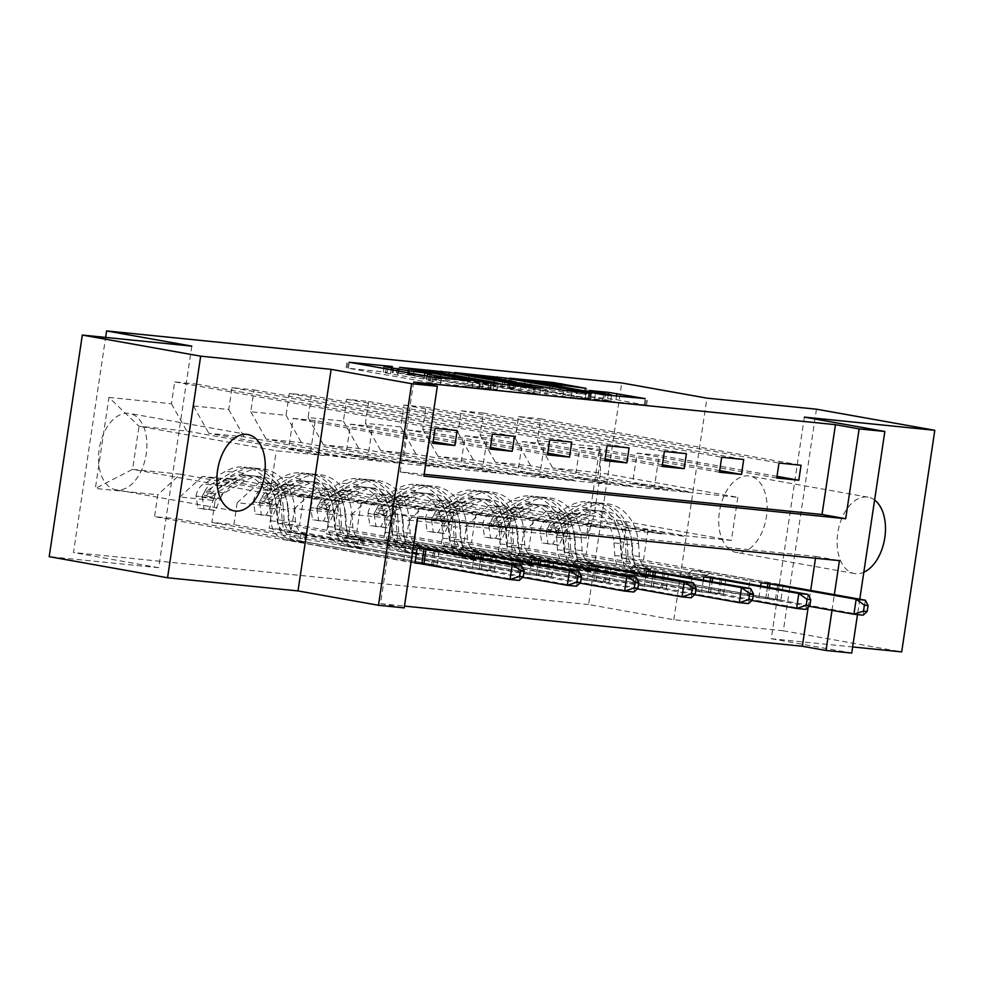 <?xml version="1.0" encoding="UTF-8"?>
<svg xmlns="http://www.w3.org/2000/svg" width="984" height="984" viewBox="0 0 984 984"><rect width="100%" height="100%" fill="white"/><g stroke="black" fill="none" stroke-linecap="round" stroke-linejoin="round"><path stroke-width="0.74" stroke-dasharray="4.92 3.69" d="M467.154 386.577A19.028 0.701 8.5 0 1 440.746 382.764L433.772 381.521A19.028 0.701 8.5 0 1 426.49 379.873A19.028 0.701 8.5 0 1 430.438 380.033L423.932 378.865A19.028 0.701 8.5 0 1 397.524 375.052L390.55 373.809A19.028 0.701 8.5 0 1 383.268 372.161A19.028 0.701 8.5 0 1 387.229 372.321L348.397 368.262L440.303 384.363L479.491 388.274L467.154 386.577L467.978 381.079M737.201 552.565A38.782 23.591 -79.9 0 1 736.118 552.418A38.782 23.591 -79.9 0 1 719.55 510.979A38.782 23.591 -79.9 0 1 748.652 475.912A38.782 23.591 -79.9 0 1 749.734 476.059A38.782 23.591 -79.9 0 1 766.302 517.498A38.782 23.591 -79.9 0 1 737.201 552.565M874.604 500.057A38.782 23.591 100.1 0 0 868.097 497.166A38.782 23.591 100.1 0 0 867.015 497.018A38.782 23.591 100.1 0 0 837.913 532.086A38.782 23.591 100.1 0 0 854.481 573.524A38.782 23.591 100.1 0 0 855.563 573.672A38.782 23.591 100.1 0 0 863.817 572.233M116.985 489.946A38.782 23.591 -79.9 0 1 115.903 489.786A38.782 23.591 -79.9 0 1 99.335 448.36A38.782 23.591 -79.9 0 1 128.437 413.28A38.782 23.591 -79.9 0 1 129.519 413.44A38.782 23.591 -79.9 0 1 146.087 454.866A38.782 23.591 -79.9 0 1 116.985 489.946M816.437 409.196L783.326 630.781L901.688 651.888M783.326 630.781L673.831 619.723L588.604 604.533L621.728 382.948M588.604 604.533L73.468 552.516L105.62 337.426M783.067 585.529L780.902 600.019L758.861 597.792L498.457 551.36L501.729 529.49L466.453 525.936L463.193 547.793L441.139 545.567L444.411 523.709L409.135 520.142L405.875 542L383.822 539.786L387.093 517.916L351.817 514.361L348.557 536.218L326.503 533.992L329.775 512.135L294.499 508.568L291.227 530.425L269.185 528.199L272.457 506.342L237.181 502.787L233.909 524.644L211.868 522.418L215.139 500.561L179.863 496.994L176.591 518.851L154.549 516.625L157.821 494.767L95.35 488.458L108.953 397.425L139.015 426.244L186.775 431.066L324.08 455.555L276.32 450.733L139.015 426.244L132.569 469.368L95.35 488.458M498.457 551.36L520.511 553.586L523.771 531.717L586.243 538.027L599.846 446.994L537.375 440.697L540.647 418.827L801.038 465.26M108.953 397.425L171.425 403.735L174.685 381.878L196.738 384.104L193.467 405.962L228.743 409.529L232.003 387.671L254.056 389.898L250.785 411.755L286.061 415.309L289.321 393.452L311.375 395.679L308.103 417.536L343.379 421.103L346.639 399.246L368.692 401.472L365.421 423.329L400.697 426.884L403.969 405.027L426.011 407.253L422.739 429.11L458.015 432.677L461.287 410.82L483.328 413.046L480.057 434.903L515.333 438.47L518.605 416.601L540.647 418.827M413.649 382.075L400.23 471.902L424.166 474.325M815.502 558.223L815.761 556.415L393.957 513.832L380.537 603.659L404.473 606.082M808.171 607.226L810.681 590.449M420.894 563.66L436.994 565.283L439.159 550.806M474.03 557.018L472.271 568.85L494.312 571.077L496.477 556.587M531.348 562.811L529.589 574.631L551.63 576.858L553.795 562.381M588.666 568.592L586.907 580.425L608.948 582.651L611.113 568.162M645.996 574.385L644.225 586.218L666.266 588.444L668.431 573.955M703.314 580.166L701.543 591.999L723.584 594.225L725.749 579.736M758.861 597.792L760.632 585.96M626.279 529.835L488.974 505.358L524.251 508.912L661.543 533.402L626.181 530.438L590.671 524.103L586.157 554.349L725.823 579.256M667.988 490.278L530.696 465.801L495.419 462.234L632.724 486.723L737.803 497.326L600.498 472.849L594.053 515.96L546.292 511.139L683.597 535.628L648.001 529.896L643.474 560.142L783.141 585.037M524.251 508.912L501.729 529.49M488.974 505.358L466.453 525.936M515.333 438.47L530.696 465.801M480.057 434.903L495.419 462.234M568.961 524.054L431.656 499.564L466.933 503.132L604.225 527.608L568.863 524.644L533.353 518.322L528.838 548.568L668.505 573.463M610.67 484.497L473.378 460.008L438.101 456.453L575.394 480.93L632.724 486.723M466.933 503.132L444.411 523.709M431.656 499.564L409.135 520.142M458.015 432.677L473.378 460.008M422.739 429.11L438.101 456.453M511.631 518.26L374.338 493.784L409.615 497.338L546.907 521.827L511.545 518.863L476.035 512.529L471.521 542.774L611.187 567.682M553.352 478.704L416.06 454.227L380.783 450.66L518.076 475.149L575.394 480.93M409.615 497.338L387.093 517.916M374.338 493.784L351.817 514.361M400.697 426.884L416.06 454.227M365.421 423.329L380.783 450.66M454.313 512.479L317.02 487.99L352.297 491.557L489.589 516.034L454.227 513.07L418.717 506.748L414.202 536.981L553.869 561.889M496.034 472.923L358.729 448.433L323.465 444.866L460.758 469.356L518.076 475.149M352.297 491.557L329.775 512.135M317.02 487.99L294.499 508.568M343.379 421.103L358.729 448.433M308.103 417.536L323.465 444.866M396.995 506.686L259.702 482.209L294.966 485.764L432.271 510.253L396.909 507.289L361.399 500.954L356.884 531.2L496.551 556.108M438.716 467.129L301.411 442.64L266.147 439.085L403.44 463.562L460.758 469.356M294.966 485.764L272.457 506.342M259.702 482.209L237.181 502.787M286.061 415.309L301.411 442.64M250.785 411.755L266.147 439.085M339.677 500.905L202.384 476.416L237.648 479.983L374.953 504.46L339.591 501.496L304.081 495.161L299.567 525.407L439.233 550.314M381.398 461.336L244.093 436.859L208.829 433.292L346.122 457.781L403.44 463.562M237.648 479.983L215.139 500.561M202.384 476.416L179.863 496.994M228.743 409.529L244.093 436.859M193.467 405.962L208.829 433.292M180.33 474.19L317.635 498.679L269.874 493.845L132.569 469.368L180.33 474.19L157.821 494.767M171.425 403.735L186.775 431.066M804.359 417.13L771.247 638.714L852.648 646.943M771.247 638.714L851.738 653.069M380.537 603.659L404.203 607.878M191.806 346.122L158.695 567.707L49.2 556.661M158.695 567.707L73.468 552.516M859.782 599.207L857.482 614.606M832.009 610.338L834.358 594.668M269.874 493.845L276.32 450.733M737.803 497.326L731.358 540.45L683.597 535.628M731.358 540.45L594.053 515.96L586.243 538.027M690.042 492.504L552.737 468.027L600.498 472.849L599.846 446.994M661.543 533.402L683.499 536.231M604.225 527.608L626.181 530.438M546.907 521.827L568.863 524.644M489.589 516.034L511.545 518.863M432.271 510.253L454.227 513.07M374.953 504.46L396.909 507.289M317.635 498.679L339.591 501.496M432.849 443.28L293.183 418.384L288.656 448.618L324.08 455.555M324.166 454.952L346.122 457.781M546.292 511.139L523.771 531.717M537.375 440.697L552.737 468.027M400.23 471.902L423.895 476.133M393.957 513.832L417.634 518.051M815.761 556.415L839.438 560.646M317.549 499.269L282.039 492.935L277.513 523.181L299.567 525.407M282.039 492.935L304.081 495.161M277.513 523.181L417.179 548.088M414.953 563.057L154.549 516.625M436.994 565.283L176.591 518.851M174.685 381.878L435.088 428.311M433.095 441.619L315.224 420.611L310.71 450.844L346.22 457.179M196.738 384.104L457.129 430.537M288.656 448.618L310.71 450.844M293.183 418.384L315.224 420.611M490.167 449.073L350.501 424.166L345.974 454.411L368.028 456.637L403.538 462.972M345.974 454.411L381.484 460.746M350.501 424.166L372.542 426.392L368.028 456.637M254.056 389.898L514.447 436.33M490.413 447.412L372.542 426.392M232.003 387.671L492.406 434.104M472.271 568.85L211.868 522.418M374.867 505.063L339.357 498.728L334.831 528.974L474.509 553.881M494.312 571.077L233.909 524.644M334.831 528.974L356.884 531.2M339.357 498.728L361.399 500.954M547.485 454.866L407.819 429.959L403.292 460.204L425.346 462.431L460.856 468.753M403.292 460.204L438.803 466.527M407.819 429.959L429.86 432.185L425.346 462.431M311.375 395.679L571.765 442.111M547.731 453.193L429.86 432.185M289.321 393.452L549.724 439.885M529.589 574.631L269.185 528.199M432.185 510.844L396.675 504.521L392.149 534.755L531.827 559.662M551.63 576.858L291.227 530.425M392.149 534.755L414.202 536.981M396.675 504.521L418.717 506.748M604.803 460.647L465.137 435.74L460.61 465.986L482.664 468.212L518.174 474.546M460.61 465.986L496.12 472.32M465.137 435.74L487.178 437.966L482.664 468.212M368.692 401.472L629.083 447.904M605.049 458.987L487.178 437.966M346.639 399.246L607.042 445.678M586.907 580.425L326.503 533.992M489.503 516.637L453.993 510.302L449.479 540.548L589.145 565.456M608.948 582.651L348.557 536.218M449.479 540.548L471.521 542.774M453.993 510.302L476.035 512.529M662.121 466.441L522.455 441.533L517.941 471.779L539.982 474.005L575.492 480.327M517.941 471.779L553.438 478.101M522.455 441.533L544.496 443.759L539.982 474.005M426.011 407.253L686.401 453.686M662.367 464.78L544.496 443.759M403.969 405.027L664.36 451.459M644.225 586.218L383.822 539.786M546.821 522.418L511.311 516.096L506.797 546.341L646.463 571.237M666.266 588.444L405.875 542M506.797 546.341L528.838 548.568M511.311 516.096L533.353 518.322M719.439 472.222L579.773 447.314L575.259 477.56L597.3 479.786L632.81 486.121M575.259 477.56L610.756 483.894M579.773 447.314L601.814 449.54L597.3 479.786M483.328 413.046L743.719 459.479M719.685 470.561L601.814 449.54M461.287 410.82L721.678 457.252M701.543 591.999L441.139 545.567M604.139 528.211L568.629 521.877L564.115 552.122L703.781 577.03M723.584 594.225L463.193 547.793M564.115 552.122L586.157 554.349M568.629 521.877L590.671 524.103M776.757 478.015L637.091 453.107L632.577 483.353L654.618 485.579L690.128 491.902M632.577 483.353L668.087 489.688M637.091 453.107L659.132 455.334L654.618 485.579M777.003 476.354L659.132 455.334M518.605 416.601L778.996 463.034M661.457 534.005L625.947 527.67L621.433 557.916L761.099 582.811M780.902 600.019L520.511 553.586M621.433 557.916L643.474 560.142M625.947 527.67L648.001 529.896M673.831 619.723L706.942 398.139M532.135 393.28L448.483 378.36L396.429 372.825L490.61 389.443L534.41 393.797L532.135 393.28L532.971 387.647M408.864 374.756L493.304 389.221A19.028 0.701 8.5 0 0 497.252 389.381A19.028 0.701 8.5 0 0 489.971 387.733L439.786 378.779A19.028 0.701 8.5 0 0 413.366 374.966L407.278 374.4L408.864 374.756L409.713 369.148M496.305 382.837L590.486 399.455L562.787 396.38L520.61 389.135L507.289 387.868L539.835 394.166L454.793 379L496.305 382.837L496.957 378.496M474.362 382.099L493.759 385.556L515.333 388.028L468.273 380.722L474.362 382.099L475.198 376.491M604.582 399.492L610.67 400.869L601.814 400.07L585.283 397.548L530.216 387.721L524.128 386.343L532.971 387.142L566.944 392.505L585.148 394.338L560.646 389.689L508.593 384.154L594.52 399.578L645.332 405.076L615.947 399.553L588.247 396.466L604.582 399.492L605.467 393.502M208.965 509.38L215.127 510.475L220.588 498.863L214.438 497.769L208.965 509.38L197.944 508.261L196.062 495.911L202.224 497.006A8.18 6.482 95.8 0 1 206.074 491.065L227.808 478.458A38.474 30.504 95.8 0 1 243.417 474.915A38.474 30.504 95.8 0 1 270.034 508.15L277.021 508.851L277.882 521.52A22.115 17.54 -84.2 0 0 292.137 540.487L304.856 542.578L296.553 540.929A22.115 17.54 95.8 0 1 282.297 521.963L281.424 509.306L288.41 510.007L289.271 522.676A22.115 17.54 -84.2 0 0 303.527 541.63L421.988 562.75L424.227 547.781L366.466 537.485L348.102 535.628L344.929 538.531A13.161 10.443 95.8 0 1 337.709 541.126A13.161 10.443 95.8 0 1 337.082 541.04L286.319 531.987A14.243 11.291 -84.2 0 1 277.144 519.786L276.283 507.117A46.359 36.752 95.8 0 0 244.204 467.08L251.191 467.781A46.359 36.752 95.8 0 1 283.257 507.818L276.283 507.117M214.438 497.769A16.052 12.73 95.8 0 1 222.04 485.813L243.786 473.206A46.359 36.752 95.8 0 1 262.58 468.938A46.359 36.752 95.8 0 1 294.647 508.974L287.672 508.273L288.533 520.93A14.243 11.291 -84.2 0 0 297.709 533.144L306.024 534.792L293.306 532.701A14.243 11.291 95.8 0 1 284.13 520.487L283.257 507.818M196.062 495.911A16.052 12.73 95.8 0 1 203.663 483.956L225.41 471.348A46.359 36.752 95.8 0 1 244.204 467.08M270.034 508.15L270.907 520.819A22.115 17.54 -84.2 0 0 285.163 539.773L415.002 562.725M348.102 535.628L405.863 545.923L403.624 560.905M220.588 498.863A8.18 6.482 95.8 0 1 224.438 492.923L246.185 480.315A38.474 30.504 95.8 0 1 261.793 476.773A38.474 30.504 95.8 0 1 288.41 510.007M294.647 508.974L295.52 521.643A14.243 11.291 -84.2 0 0 304.696 533.845L355.458 542.897A13.161 10.443 -84.2 0 0 356.073 542.983A13.161 10.443 -84.2 0 0 363.293 540.388L366.466 537.485M215.127 510.475L197.944 508.261M202.224 497.006L204.106 509.355M287.672 508.273A46.359 36.752 -84.2 0 0 255.594 468.224A46.359 36.752 -84.2 0 0 236.8 472.504L215.053 485.1A16.052 12.73 -84.2 0 0 208.706 492.677L207.476 494.792L205.312 495.936L204.118 494.78L204.303 492.234A16.052 12.73 95.8 0 1 210.65 484.657L232.396 472.049A46.359 36.752 95.8 0 1 251.191 467.781M277.021 508.851A38.474 30.504 -84.2 0 0 250.403 475.616A38.474 30.504 -84.2 0 0 234.795 479.171L213.048 491.766A8.18 6.482 -84.2 0 0 211.117 493.451L211.511 497.043L215.521 493.894A8.18 6.482 95.8 0 1 217.464 492.209L239.198 479.614A38.474 30.504 95.8 0 1 254.807 476.072A38.474 30.504 95.8 0 1 281.424 509.306M521.434 565.468L519.195 580.437L421.988 562.75M433.28 549.712L424.227 547.781M405.863 545.923L423.132 548.691M266.283 515.161L272.445 516.256L277.906 504.657L271.756 503.562L266.283 515.161L255.262 514.054L253.38 501.705L259.542 502.799A8.18 6.482 95.8 0 1 263.392 496.858L285.126 484.251A38.474 30.504 95.8 0 1 300.735 480.709A38.474 30.504 95.8 0 1 327.352 513.943L334.339 514.644L335.2 527.313A22.115 17.54 -84.2 0 0 349.455 546.268L362.186 548.371L353.871 546.71A22.115 17.54 95.8 0 1 339.615 527.756L338.742 515.087L345.728 515.801L346.589 528.457A22.115 17.54 -84.2 0 0 360.845 547.424L479.306 568.543L481.545 553.574L423.784 543.266L405.42 541.421L402.247 544.312A13.161 10.443 95.8 0 1 395.027 546.919A13.161 10.443 95.8 0 1 394.399 546.833L343.637 537.781A14.243 11.291 -84.2 0 1 334.462 525.567L333.601 512.91A46.359 36.752 95.8 0 0 301.522 472.861L308.509 473.575A46.359 36.752 95.8 0 1 340.575 513.611L333.601 512.91M271.756 503.562A16.052 12.73 95.8 0 1 279.358 491.594L301.104 478.987A46.359 36.752 95.8 0 1 319.898 474.719A46.359 36.752 95.8 0 1 351.964 514.767L344.99 514.054L345.851 526.723A14.243 11.291 -84.2 0 0 355.027 538.924L363.342 540.585L350.624 538.482A14.243 11.291 95.8 0 1 341.448 526.28L340.575 513.611M253.38 501.705A16.052 12.73 95.8 0 1 260.981 489.737L282.728 477.142A46.359 36.752 95.8 0 1 301.522 472.861M327.352 513.943L328.226 526.6A22.115 17.54 -84.2 0 0 342.481 545.567L522.639 577.337M405.42 541.421L463.181 551.716L460.942 566.686M277.906 504.657A8.18 6.482 95.8 0 1 281.756 498.703L303.502 486.108A38.474 30.504 95.8 0 1 319.111 482.554A38.474 30.504 95.8 0 1 345.728 515.801M351.964 514.767L352.838 527.424A14.243 11.291 -84.2 0 0 362.014 539.638L412.776 548.691A13.161 10.443 -84.2 0 0 413.391 548.777A13.161 10.443 -84.2 0 0 420.611 546.169L423.784 543.266M272.445 516.256L255.262 514.054M259.542 502.799L261.424 515.149M344.99 514.054A46.359 36.752 -84.2 0 0 312.912 474.017A46.359 36.752 -84.2 0 0 294.118 478.286L272.371 490.893A16.052 12.73 -84.2 0 0 266.024 498.47L264.794 500.585L262.642 501.717L261.437 500.561L261.621 498.015A16.052 12.73 95.8 0 1 267.968 490.45L289.714 477.843A46.359 36.752 95.8 0 1 308.509 473.575M334.339 514.644A38.474 30.504 -84.2 0 0 307.721 481.41A38.474 30.504 -84.2 0 0 292.113 484.952L270.366 497.56A8.18 6.482 -84.2 0 0 268.435 499.232L268.829 502.824L272.839 499.675A8.18 6.482 95.8 0 1 274.782 498.002L296.516 485.395A38.474 30.504 95.8 0 1 312.125 481.853A38.474 30.504 95.8 0 1 338.742 515.087M578.752 571.261L576.513 586.23L479.306 568.543M490.598 555.505L481.545 553.574M463.181 551.716L480.45 554.484M323.613 520.954L329.763 522.049L335.237 510.438L329.074 509.343L323.613 520.954L312.58 519.835L310.698 507.486L316.86 508.593A8.18 6.482 95.8 0 1 320.71 502.639L342.444 490.032A38.474 30.504 95.8 0 1 358.053 486.49A38.474 30.504 95.8 0 1 384.67 519.724L391.657 520.438L392.518 533.094A22.115 17.54 -84.2 0 0 406.773 552.061L419.504 554.152L411.189 552.504A22.115 17.54 95.8 0 1 396.933 533.549L396.06 520.88L403.046 521.582L403.907 534.25A22.115 17.54 -84.2 0 0 418.163 553.205L536.637 574.336L538.863 559.355L481.102 549.06L462.738 547.202L459.565 550.105A13.161 10.443 95.8 0 1 452.345 552.701A13.161 10.443 95.8 0 1 451.717 552.614L400.955 543.562A14.243 11.291 -84.2 0 1 391.78 531.36L390.919 518.691A46.359 36.752 95.8 0 0 358.853 478.654L365.827 479.356A46.359 36.752 95.8 0 1 397.893 519.404L390.919 518.691M329.074 509.343A16.052 12.73 95.8 0 1 336.676 497.387L358.422 484.78A46.359 36.752 95.8 0 1 377.216 480.512A46.359 36.752 95.8 0 1 409.282 520.548L402.308 519.847L403.169 532.516A14.243 11.291 -84.2 0 0 412.345 544.718L420.66 546.366L407.942 544.275A14.243 11.291 95.8 0 1 398.766 532.061L397.893 519.404M310.698 507.486A16.052 12.73 95.8 0 1 318.299 495.53L340.046 482.923A46.359 36.752 95.8 0 1 358.853 478.654M384.67 519.724L385.543 532.393A22.115 17.54 -84.2 0 0 399.799 551.347L579.957 583.118M462.738 547.202L520.499 557.51L518.26 572.479M335.237 510.438A8.18 6.482 95.8 0 1 339.074 504.497L360.821 491.889A38.474 30.504 95.8 0 1 376.429 488.347A38.474 30.504 95.8 0 1 403.046 521.582M409.282 520.548L410.156 533.217A14.243 11.291 -84.2 0 0 419.332 545.419L470.094 554.472A13.161 10.443 -84.2 0 0 470.709 554.558A13.161 10.443 -84.2 0 0 477.929 551.962L481.102 549.06M329.763 522.049L312.58 519.835M316.86 508.593L318.742 520.93M402.308 519.847A46.359 36.752 -84.2 0 0 370.242 479.798A46.359 36.752 -84.2 0 0 351.436 484.079L329.689 496.674A16.052 12.73 -84.2 0 0 323.342 504.251L321.362 507.092L319.96 507.51L318.754 506.354L318.939 503.808A16.052 12.73 95.8 0 1 325.286 496.231L347.032 483.624A46.359 36.752 95.8 0 1 365.827 479.356M391.657 520.438A38.474 30.504 -84.2 0 0 365.039 487.191A38.474 30.504 -84.2 0 0 349.431 490.745L327.684 503.341A8.18 6.482 -84.2 0 0 325.753 505.026L326.147 508.617L330.157 505.469A8.18 6.482 95.8 0 1 332.1 503.796L353.846 491.188A38.474 30.504 95.8 0 1 369.443 487.646A38.474 30.504 95.8 0 1 396.06 520.88M636.07 577.042L633.831 592.024L536.637 574.336M547.916 561.286L538.863 559.355M520.499 557.51L537.768 560.265M380.931 526.735L387.081 527.83L392.554 516.231L386.392 515.136L380.931 526.735L369.898 525.628L368.016 513.279L374.178 514.374A8.18 6.482 95.8 0 1 378.028 508.433L399.775 495.825A38.474 30.504 95.8 0 1 415.371 492.283A38.474 30.504 95.8 0 1 442.001 525.518L448.975 526.219L449.836 538.888A22.115 17.54 -84.2 0 0 464.091 557.842L476.822 559.945L468.507 558.285A22.115 17.54 95.8 0 1 454.251 539.33L453.39 526.661L460.364 527.375L461.225 540.032A22.115 17.54 -84.2 0 0 475.481 558.998L593.955 580.117L596.193 565.148L538.433 554.841L520.056 552.996L516.883 555.886A13.161 10.443 95.8 0 1 509.663 558.494A13.161 10.443 95.8 0 1 509.036 558.408L458.273 549.355A14.243 11.291 -84.2 0 1 449.098 537.153L448.237 524.484A46.359 36.752 95.8 0 0 416.171 484.436L423.145 485.149A46.359 36.752 95.8 0 1 455.211 525.185L448.237 524.484M386.392 515.136A16.052 12.73 95.8 0 1 393.994 503.168L415.74 490.573A46.359 36.752 95.8 0 1 434.534 486.293A46.359 36.752 95.8 0 1 466.613 526.342L459.626 525.628L460.487 538.297A14.243 11.291 -84.2 0 0 469.663 550.499L477.978 552.159L465.26 550.056A14.243 11.291 95.8 0 1 456.084 537.854L455.211 525.185M368.016 513.279A16.052 12.73 95.8 0 1 375.617 501.311L397.364 488.716A46.359 36.752 95.8 0 1 416.171 484.436M442.001 525.518L442.862 538.187A22.115 17.54 -84.2 0 0 457.117 557.141L637.275 588.912M520.056 552.996L577.817 563.291L575.578 578.26M392.554 516.231A8.18 6.482 95.8 0 1 396.392 510.278L418.138 497.683A38.474 30.504 95.8 0 1 433.747 494.128A38.474 30.504 95.8 0 1 460.364 527.375M466.613 526.342L467.474 538.998A14.243 11.291 -84.2 0 0 476.65 551.212L527.412 560.265A13.161 10.443 -84.2 0 0 528.027 560.351A13.161 10.443 -84.2 0 0 535.259 557.743L538.433 554.841M387.081 527.83L369.898 525.628M374.178 514.374L376.06 526.723M459.626 525.628A46.359 36.752 -84.2 0 0 427.56 485.592A46.359 36.752 -84.2 0 0 408.754 489.86L387.007 502.467A16.052 12.73 -84.2 0 0 380.66 510.044L378.68 512.885L377.278 513.304L376.072 512.135L376.257 509.589A16.052 12.73 95.8 0 1 382.604 502.024L404.35 489.417A46.359 36.752 95.8 0 1 423.145 485.149M448.975 526.219A38.474 30.504 -84.2 0 0 422.357 492.984A38.474 30.504 -84.2 0 0 406.749 496.526L385.002 509.134A8.18 6.482 -84.2 0 0 383.071 510.807L383.465 514.398L387.475 511.249A8.18 6.482 95.8 0 1 389.418 509.577L411.164 496.969A38.474 30.504 95.8 0 1 426.761 493.427A38.474 30.504 95.8 0 1 453.39 526.661M693.388 582.836L691.149 597.805L593.955 580.117M605.234 567.079L596.193 565.148M577.817 563.291L595.086 566.058M438.249 532.529L444.399 533.623L449.873 522.012L443.71 520.917L438.249 532.529L427.216 531.409L425.334 519.06L431.496 520.167A8.18 6.482 95.8 0 1 435.346 514.214L457.093 501.606A38.474 30.504 95.8 0 1 472.689 498.064A38.474 30.504 95.8 0 1 499.318 531.298L506.293 532.012L507.154 544.669A22.115 17.54 -84.2 0 0 521.409 563.635L534.14 565.726L525.825 564.078A22.115 17.54 95.8 0 1 511.569 545.124L510.708 532.455L517.682 533.156L518.543 545.825A22.115 17.54 -84.2 0 0 532.799 564.779L651.273 585.911L653.511 570.929L595.75 560.634L577.374 558.777L574.201 561.679A13.161 10.443 95.8 0 1 566.981 564.275A13.161 10.443 95.8 0 1 566.353 564.189L515.591 555.136A14.243 11.291 -84.2 0 1 506.416 542.934L505.555 530.265A46.359 36.752 95.8 0 0 473.488 490.229L480.463 490.93A46.359 36.752 95.8 0 1 512.541 530.979L505.555 530.265M443.71 520.917A16.052 12.73 95.8 0 1 451.312 508.962L473.058 496.354A46.359 36.752 95.8 0 1 491.852 492.086A46.359 36.752 95.8 0 1 523.931 532.123L516.944 531.422L517.805 544.091A14.243 11.291 -84.2 0 0 526.993 556.292L535.296 557.94L522.578 555.849A14.243 11.291 95.8 0 1 513.402 543.635L512.541 530.979M425.334 519.06A16.052 12.73 95.8 0 1 432.935 507.104L454.682 494.497A46.359 36.752 95.8 0 1 473.488 490.229M499.318 531.298L500.179 543.967A22.115 17.54 -84.2 0 0 514.435 562.922L694.593 594.693M577.374 558.777L635.135 569.084L632.896 584.053M449.873 522.012A8.18 6.482 95.8 0 1 453.71 516.071L475.457 503.464A38.474 30.504 95.8 0 1 491.065 499.921A38.474 30.504 95.8 0 1 517.682 533.156M523.931 532.123L524.792 544.792A14.243 11.291 -84.2 0 0 533.968 556.993L584.73 566.046A13.161 10.443 -84.2 0 0 585.345 566.132A13.161 10.443 -84.2 0 0 592.577 563.537L595.75 560.634M444.399 533.623L427.216 531.409M431.496 520.167L433.378 532.516M516.944 531.422A46.359 36.752 -84.2 0 0 484.878 491.385A46.359 36.752 -84.2 0 0 466.072 495.653L444.325 508.248A16.052 12.73 -84.2 0 0 437.978 515.825L435.998 518.666L434.596 519.085L433.391 517.928L433.575 515.382A16.052 12.73 95.8 0 1 439.922 507.805L461.668 495.21A46.359 36.752 95.8 0 1 480.463 490.93M506.293 532.012A38.474 30.504 -84.2 0 0 479.675 498.777A38.474 30.504 -84.2 0 0 464.067 502.32L442.32 514.915A8.18 6.482 -84.2 0 0 440.389 516.6L440.783 520.192L444.793 517.043A8.18 6.482 95.8 0 1 446.736 515.37L468.482 502.762A38.474 30.504 95.8 0 1 484.079 499.22A38.474 30.504 95.8 0 1 510.708 532.455M750.706 588.616L748.467 603.598L651.273 585.911M662.552 572.872L653.511 570.929M635.135 569.084L652.404 571.839M495.567 538.309L501.717 539.417L507.191 527.805L501.028 526.711L495.567 538.309L484.546 537.202L482.664 524.853L488.814 525.948A8.18 6.482 95.8 0 1 492.664 520.007L514.411 507.4A38.474 30.504 95.8 0 1 530.007 503.857A38.474 30.504 95.8 0 1 556.636 537.092L563.611 537.793L564.472 550.462A22.115 17.54 -84.2 0 0 578.74 569.416L591.458 571.519L583.143 569.871A22.115 17.54 95.8 0 1 568.887 550.905L568.026 538.236L575 538.949L575.861 551.606A22.115 17.54 -84.2 0 0 590.129 570.572L708.591 591.692L710.829 576.722L653.069 566.427L634.692 564.57L631.519 567.473A13.161 10.443 95.8 0 1 624.299 570.068A13.161 10.443 95.8 0 1 623.672 569.982L572.922 560.929A14.243 11.291 -84.2 0 1 563.734 548.728L562.873 536.059A46.359 36.752 95.8 0 0 530.807 496.022L537.781 496.723A46.359 36.752 95.8 0 1 569.859 536.76L562.873 536.059M501.028 526.711A16.052 12.73 95.8 0 1 508.63 514.743L530.376 502.147A46.359 36.752 95.8 0 1 549.17 497.867A46.359 36.752 95.8 0 1 581.249 537.916L574.262 537.202L575.123 549.871A14.243 11.291 -84.2 0 0 584.312 562.085L592.614 563.734L579.896 561.63A14.243 11.291 95.8 0 1 570.72 549.429L569.859 536.76M482.664 524.853A16.052 12.73 95.8 0 1 490.253 512.898L512 500.29A46.359 36.752 95.8 0 1 530.807 496.022M556.636 537.092L557.497 549.761A22.115 17.54 -84.2 0 0 571.753 568.715L751.911 600.486M634.692 564.57L692.453 574.865L690.214 589.834M507.191 527.805A8.18 6.482 95.8 0 1 511.028 521.864L532.774 509.257A38.474 30.504 95.8 0 1 548.383 505.714A38.474 30.504 95.8 0 1 575 538.949M581.249 537.916L582.11 550.573A14.243 11.291 -84.2 0 0 591.286 562.787L642.048 571.839A13.161 10.443 -84.2 0 0 642.675 571.925A13.161 10.443 -84.2 0 0 649.895 569.318L653.069 566.427M501.717 539.417L484.546 537.202M488.814 525.948L490.696 538.297M574.262 537.202A46.359 36.752 -84.2 0 0 542.196 497.166A46.359 36.752 -84.2 0 0 523.39 501.434L501.643 514.042A16.052 12.73 -84.2 0 0 495.309 521.618L493.316 524.46L491.914 524.878L490.708 523.722L490.893 521.176A16.052 12.73 95.8 0 1 497.24 513.599L518.986 500.991A46.359 36.752 95.8 0 1 537.781 496.723M563.611 537.793A38.474 30.504 -84.2 0 0 536.993 504.558A38.474 30.504 -84.2 0 0 521.385 508.101L499.638 520.708A8.18 6.482 -84.2 0 0 497.707 522.381L498.101 525.973L502.111 522.824A8.18 6.482 95.8 0 1 504.054 521.151L525.8 508.543A38.474 30.504 95.8 0 1 541.397 505.001A38.474 30.504 95.8 0 1 568.026 538.236M808.024 594.41L805.785 609.379L708.591 591.692M719.882 578.654L710.829 576.722M692.453 574.865L709.722 577.633M552.885 544.103L559.035 545.197L564.509 533.599L558.346 532.492L552.885 544.103L541.864 542.983L539.982 530.634L546.132 531.741A8.18 6.482 95.8 0 1 549.982 525.788L571.729 513.193A38.474 30.504 95.8 0 1 587.325 509.638A38.474 30.504 95.8 0 1 613.954 542.873L620.929 543.586L621.79 556.255A22.115 17.54 -84.2 0 0 636.058 575.209L648.776 577.301L640.461 575.652A22.115 17.54 95.8 0 1 626.205 556.698L625.344 544.029L632.318 544.73L633.192 557.399A22.115 17.54 -84.2 0 0 647.447 576.353L765.909 597.485L768.147 582.516L710.386 572.208L692.01 570.351L688.837 573.254A13.161 10.443 95.8 0 1 681.617 575.861A13.161 10.443 95.8 0 1 680.989 575.763L630.24 566.722A14.243 11.291 -84.2 0 1 621.052 554.509L620.191 541.84A46.359 36.752 95.8 0 0 588.125 501.803L595.099 502.504A46.359 36.752 95.8 0 1 627.177 542.553L620.191 541.84M558.346 532.492A16.052 12.73 95.8 0 1 565.948 520.536L587.694 507.928A46.359 36.752 95.8 0 1 606.488 503.66A46.359 36.752 95.8 0 1 638.567 543.697L631.58 542.996L632.441 555.665A14.243 11.291 -84.2 0 0 641.63 567.866L649.932 569.515L637.214 567.424A14.243 11.291 95.8 0 1 628.038 555.222L627.177 542.553M539.982 530.634A16.052 12.73 95.8 0 1 547.571 518.679L569.318 506.071A46.359 36.752 95.8 0 1 588.125 501.803M613.954 542.873L614.816 555.542A22.115 17.54 -84.2 0 0 629.071 574.508L809.229 606.279M692.01 570.351L749.771 580.658L747.533 595.627M564.509 533.599A8.18 6.482 95.8 0 1 568.358 527.645L590.092 515.038A38.474 30.504 95.8 0 1 605.701 511.495A38.474 30.504 95.8 0 1 632.318 544.73M638.567 543.697L639.428 556.366A14.243 11.291 -84.2 0 0 648.604 568.567L699.366 577.62A13.161 10.443 -84.2 0 0 699.993 577.706A13.161 10.443 -84.2 0 0 707.213 575.111L710.386 572.208M559.035 545.197L541.864 542.983M546.132 531.741L548.014 544.091M631.58 542.996A46.359 36.752 -84.2 0 0 599.514 502.959A46.359 36.752 -84.2 0 0 580.708 507.227L558.973 519.835A16.052 12.73 -84.2 0 0 552.627 527.399L550.634 530.253L549.232 530.659L548.027 529.503L548.211 526.957A16.052 12.73 95.8 0 1 554.558 519.38L576.304 506.785A46.359 36.752 95.8 0 1 595.099 502.504M620.929 543.586A38.474 30.504 -84.2 0 0 594.311 510.352A38.474 30.504 -84.2 0 0 578.703 513.894L556.956 526.501A8.18 6.482 -84.2 0 0 555.025 528.174L555.419 531.766L559.429 528.617A8.18 6.482 95.8 0 1 561.372 526.944L583.118 514.337A38.474 30.504 95.8 0 1 598.715 510.794A38.474 30.504 95.8 0 1 625.344 544.029M865.342 600.203L863.103 615.172L765.909 597.485M777.2 584.447L768.147 582.516M749.771 580.658L767.04 583.414M385.679 371.669L386.491 366.183M472.111 387.081L472.935 381.583M428.901 379.369L429.713 373.895M387.229 372.321L388.114 366.331M390.55 373.809L391.165 369.738M397.524 375.052L398.139 370.98M423.932 378.865L424.411 375.667M435.395 380.525L436.293 374.547M430.438 380.033L431.336 374.043M433.772 381.521L434.387 377.438M440.746 382.764L441.398 378.397M478.618 388.237L479.516 382.247M440.303 384.363L441.201 378.385M432.05 383.17L432.948 377.192M348.397 368.262L349.295 362.272M347.352 367.795L348.213 362.063M392.186 372.825L393.071 366.835M448.483 378.36L449.085 374.289M533.168 393.748L534.066 387.757M490.61 389.443L491.508 383.465M482.357 388.249L483.255 382.272M398.704 373.342L399.602 367.352M397.671 372.874L398.52 367.143M440.229 377.167L440.869 372.825M408.139 374.437L409.036 368.447M482.295 387.856L483.132 382.247M488.076 388.692L488.9 383.145M493.304 389.221L494.128 383.723M489.971 387.733L490.868 381.743M439.786 378.779L440.672 372.788M413.366 374.966L414.264 368.975M453.747 378.532L454.608 372.813M504.558 384.031L505.173 379.959M588.211 398.938L589.047 393.305M589.256 399.406L590.142 393.416M571.04 397.573L571.938 391.583M562.787 396.38L563.684 390.39M528.863 390.328L529.761 384.338M520.61 389.135L521.495 383.145M508.519 387.917L509.417 381.927M509.564 388.385L510.401 382.776M544.89 394.682L545.739 388.926M539.835 394.166L540.733 388.176M454.793 379L455.69 373.01M493.661 384.055L494.558 378.065M493.759 385.556L494.608 379.947M502.012 386.749L502.812 381.423M514.103 387.979L514.915 382.481M513.058 387.512L513.956 381.521M585.148 394.338L586.046 388.348M566.944 392.505L567.829 386.515M558.691 391.312L559.576 385.322M549.502 389.676L550.4 383.686M530.216 387.721L531.053 382.112M585.283 397.548L586.12 391.939M590.523 396.983L591.409 390.992M589.477 396.515L590.338 390.796M607.694 398.36L608.333 394.043M615.947 399.553L616.464 396.072M644.299 404.608L645.135 398.975M645.332 405.076L646.23 399.086M602.774 400.771L603.672 394.781M594.52 399.578L595.418 393.588M510.868 384.67L511.766 378.68M509.835 384.203L510.684 378.471M552.393 388.496L553.033 384.154M560.646 389.689L561.249 385.605M584.115 393.871L584.951 388.237M300.981 534.066L299.812 541.852M214.303 498.064L196.111 496.219M202.261 497.314L220.453 499.159M232.396 472.049L225.41 471.348M227.808 478.458L234.795 479.171M293.306 532.701L286.319 531.987M355.458 542.897L337.082 541.04M304.696 533.845L297.709 533.144M285.163 539.773L292.137 540.487M296.553 540.929L303.527 541.63M284.13 520.487L277.144 519.786M295.52 521.643L288.533 520.93M270.907 520.819L277.882 521.52M282.297 521.963L289.271 522.676M243.786 473.206L236.8 472.504M239.198 479.614L246.185 480.315M210.65 484.657L203.663 483.956M206.074 491.065L213.048 491.766M222.04 485.813L215.053 485.1M217.464 492.209L224.438 492.923M363.293 540.388L344.929 538.531M433.022 565.074L435.26 550.105M431.521 564.791L433.759 549.822M211.117 493.451L204.303 492.234M215.521 493.894L208.706 492.677M305.384 534.509L304.228 542.295M358.299 539.847L357.131 547.633M271.621 503.845L253.429 502.012M259.579 503.107L277.771 504.94M289.714 477.843L282.728 477.142M285.126 484.251L292.113 484.952M350.624 538.482L343.637 537.781M412.776 548.691L394.399 546.833M362.014 539.638L355.027 538.924M342.481 545.567L349.455 546.268M353.871 546.71L360.845 547.424M341.448 526.28L334.462 525.567M352.838 527.424L345.851 526.723M328.226 526.6L335.2 527.313M339.615 527.756L346.589 528.457M301.104 478.987L294.118 478.286M296.516 485.395L303.502 486.108M267.968 490.45L260.981 489.737M263.392 496.858L270.366 497.56M279.358 491.594L272.371 490.893M274.782 498.002L281.756 498.703M420.611 546.169L402.247 544.312M479.122 569.601L480.819 558.236M481.164 569.933L482.849 558.592M490.339 570.868L492.578 555.899M488.839 570.572L491.077 555.603M268.435 499.232L261.621 498.015M272.839 499.675L266.024 498.47M362.702 540.302L361.546 548.088M415.617 545.64L414.448 553.426M328.939 509.638L310.747 507.793M316.897 508.9L335.089 510.733M347.032 483.624L340.046 482.923M342.444 490.032L349.431 490.745M407.942 544.275L400.955 543.562M470.094 554.472L451.717 552.614M419.332 545.419L412.345 544.718M399.799 551.347L406.773 552.061M411.189 552.504L418.163 553.205M398.766 532.061L391.78 531.36M410.156 533.217L403.169 532.516M385.543 532.393L392.518 533.094M396.933 533.549L403.907 534.25M358.422 484.78L351.436 484.079M353.846 491.188L360.821 491.889M325.286 496.231L318.299 495.53M320.71 502.639L327.684 503.341M336.676 497.387L329.689 496.674M332.1 503.796L339.074 504.497M477.929 551.962L459.565 550.105M536.44 575.382L538.137 564.016M538.482 575.726L540.167 564.385M547.658 576.649L549.896 561.679M546.157 576.366L548.395 561.397M325.753 505.026L318.939 503.808M330.157 505.469L323.342 504.251M420.02 546.083L418.864 553.869M472.935 551.434L471.767 559.207M386.257 515.419L368.065 513.587M374.215 514.681L392.407 516.514M404.35 489.417L397.364 488.716M399.775 495.825L406.749 496.526M465.26 550.056L458.273 549.355M527.412 560.265L509.036 558.408M476.65 551.212L469.663 550.499M457.117 557.141L464.091 557.842M468.507 558.285L475.481 558.998M456.084 537.854L449.098 537.153M467.474 538.998L460.487 538.297M442.862 538.187L449.836 538.888M454.251 539.33L461.225 540.032M415.74 490.573L408.754 489.86M411.164 496.969L418.138 497.683M382.604 502.024L375.617 501.311M378.028 508.433L385.002 509.134M393.994 503.168L387.007 502.467M389.418 509.577L396.392 510.278M535.259 557.743L516.883 555.886M593.758 581.175L595.455 569.81M595.8 581.519L597.485 570.167M604.976 582.442L607.214 567.473M603.475 582.147L605.713 567.178M383.071 510.807L376.257 509.589M387.475 511.249L380.66 510.044M477.351 551.876L476.182 559.662M530.253 557.215L529.097 565M443.575 521.212L425.383 519.367M431.546 520.474L449.725 522.307M461.668 495.21L454.682 494.497M457.093 501.606L464.067 502.32M522.578 555.849L515.591 555.136M584.73 566.046L566.353 564.189M533.968 556.993L526.993 556.292M514.435 562.922L521.409 563.635M525.825 564.078L532.799 564.779M513.402 543.635L506.416 542.934M524.792 544.792L517.805 544.091M500.179 543.967L507.154 544.669M511.569 545.124L518.543 545.825M473.058 496.354L466.072 495.653M468.482 502.762L475.457 503.464M439.922 507.805L432.935 507.104M435.346 514.214L442.32 514.915M451.312 508.962L444.325 508.248M446.736 515.37L453.71 516.071M592.577 563.537L574.201 561.679M651.076 586.956L652.786 575.591M653.118 587.3L654.815 575.96M662.293 588.223L664.532 573.254M660.793 587.94L663.031 572.971M440.389 516.6L433.575 515.382M444.793 517.043L437.978 515.825M534.669 557.657L533.5 565.443M587.571 563.008L586.415 570.794M500.893 526.993L482.701 525.161M488.863 526.255L507.043 528.101M518.986 500.991L512 500.29M514.411 507.4L521.385 508.101M579.896 561.63L572.922 560.929M642.048 571.839L623.672 569.982M591.286 562.787L584.312 562.085M571.753 568.715L578.74 569.416M583.143 569.871L590.129 570.572M570.72 549.429L563.734 548.728M582.11 550.573L575.123 549.871M557.497 549.761L564.472 550.462M568.887 550.905L575.861 551.606M530.376 502.147L523.39 501.434M525.8 508.543L532.774 509.257M497.24 513.599L490.253 512.898M492.664 520.007L499.638 520.708M508.63 514.743L501.643 514.042M504.054 521.151L511.028 521.864M649.895 569.318L631.519 567.473M708.394 592.749L710.104 581.384M710.436 593.094L712.133 581.741M719.624 594.016L721.85 579.047M718.111 593.733L720.349 578.752M497.707 522.381L490.893 521.176M502.111 522.824L495.309 521.618M591.987 563.451L590.818 571.237M644.889 568.789L643.733 576.575M558.211 532.787L540.019 530.954M546.182 532.049L564.361 533.881M576.304 506.785L569.318 506.071M571.729 513.193L578.703 513.894M637.214 567.424L630.24 566.722M699.366 577.62L680.989 575.763M648.604 568.567L641.63 567.866M629.071 574.508L636.058 575.209M640.461 575.652L647.447 576.353M628.038 555.222L621.052 554.509M639.428 556.366L632.441 555.665M614.816 555.542L621.79 556.255M626.205 556.698L633.192 557.399M587.694 507.928L580.708 507.227M583.118 514.337L590.092 515.038M554.558 519.38L547.571 518.679M549.982 525.788L556.956 526.501M565.948 520.536L558.973 519.835M561.372 526.944L568.358 527.645M707.213 575.111L688.837 573.254M765.724 598.53L767.422 587.165M767.754 598.875L769.451 587.534M776.942 599.809L779.18 584.828M775.441 599.514L777.668 584.545M555.025 528.174L548.211 526.957M559.429 528.617L552.627 527.399M649.305 569.232L648.136 577.018M854.481 573.524L736.118 552.418M234.266 510.893L115.903 489.786M247.882 434.547L129.519 413.44M868.097 497.166L749.734 476.059M383.268 372.161L383.834 368.434M436.269 380.562L437.167 374.572M426.49 379.873L427.044 376.134M479.491 388.274L480.377 382.284M346.122 367.745L347.02 361.755M393.046 372.862L393.944 366.872M534.41 393.797L535.296 387.807M396.429 372.825L397.327 366.835M407.278 374.4L408.102 368.865M497.252 389.381L498.039 384.117M590.486 399.455L591.384 393.465M507.289 387.868L508.113 382.358M546.477 395.039L547.375 389.049M468.273 380.722L469.073 375.396M515.333 388.028L516.145 382.604M452.517 378.483L453.415 372.493M524.128 386.343L524.915 381.017M610.67 400.869L611.458 395.568M588.247 396.466L589.133 390.476M646.574 405.125L647.46 399.135M508.593 384.154L509.491 378.163M586.39 394.387L587.288 388.397M243.417 474.915L250.403 475.616M255.594 468.224L262.58 468.938M254.807 476.072L261.793 476.773M356.073 542.983L337.709 541.126M211.511 497.043L205.312 495.936M306.774 534.829L305.618 542.615M300.735 480.709L307.721 481.41M312.912 474.017L319.898 474.719M312.125 481.853L319.111 482.554M413.391 548.777L395.027 546.919M268.829 502.824L262.642 501.717M364.105 540.61L362.936 548.395M358.053 486.49L365.039 487.191M370.242 479.798L377.216 480.512M369.443 487.646L376.429 488.347M470.709 554.558L452.345 552.701M326.147 508.617L319.96 507.51M421.423 546.403L420.254 554.189M415.371 492.283L422.357 492.984M427.56 485.592L434.534 486.293M426.761 493.427L433.747 494.128M528.027 560.351L509.663 558.494M383.465 514.398L377.278 513.304M478.741 552.184L477.572 559.97M472.689 498.064L479.675 498.777M484.878 491.385L491.852 492.086M484.079 499.22L491.065 499.921M585.345 566.132L566.981 564.275M440.783 520.192L434.596 519.085M536.059 557.977L534.89 565.763M530.007 503.857L536.993 504.558M542.196 497.166L549.17 497.867M541.397 505.001L548.383 505.714M642.675 571.925L624.299 570.068M498.101 525.973L491.914 524.878M593.377 563.758L592.208 571.544M587.325 509.638L594.311 510.352M599.514 502.959L606.488 503.66M598.715 510.794L605.701 511.495M699.993 577.706L681.617 575.861M555.419 531.766L549.232 530.659M650.695 569.552L649.526 577.337"/><path stroke-width="1.48" d="M392.345 366.515L349.295 362.272L432.948 377.192L468.052 380.587A19.028 0.701 8.5 0 1 441.644 376.774L434.67 375.531A19.028 0.701 8.5 0 1 427.388 373.883A19.028 0.701 8.5 0 1 431.336 374.043L424.83 372.887A19.028 0.701 8.5 0 1 398.422 369.062L391.447 367.819A19.028 0.701 8.5 0 1 384.166 366.171A19.028 0.701 8.5 0 1 388.114 366.331L392.345 366.515M246.799 434.387A38.782 23.591 100.1 0 0 217.698 469.466A38.782 23.591 100.1 0 0 234.266 510.893A38.782 23.591 100.1 0 0 235.348 511.053A38.782 23.591 100.1 0 0 264.45 475.973A38.782 23.591 100.1 0 0 247.882 434.547A38.782 23.591 100.1 0 0 246.799 434.387M586.046 388.348L553.279 382.505L509.491 378.163L603.672 394.781L645.184 398.618L608.592 392.37L589.133 390.476L611.556 394.879L602.712 394.08L525.013 380.353L586.046 388.348M424.166 474.325L822.034 514.497L835.453 424.67L859.13 428.889L884.85 431.484L859.782 599.207M82.312 335.064L200.674 356.171L167.563 577.768L49.2 556.661L82.312 335.064L191.806 346.122L106.592 330.932L621.728 382.948L706.942 398.139L816.437 409.196L934.8 430.303L804.359 417.13L884.85 431.484M167.563 577.768L298.004 590.929L331.116 369.344L200.674 356.171M331.116 369.344L411.607 383.698L437.327 386.294L423.895 476.133L845.699 518.716L859.13 428.889M835.453 424.67L413.649 382.075L437.327 386.294M449.368 372.37L399.602 367.352L483.255 382.272L535.296 387.807L449.368 372.37L449.085 374.289M454.645 372.555L505.456 378.041L591.384 393.465L563.684 390.39L521.495 383.145L508.187 381.878L540.733 388.176L454.608 372.813M852.648 646.943L901.688 651.888L934.8 430.303M106.592 330.932L105.62 337.426M432.849 443.28L454.891 445.506L457.129 430.537L435.088 428.311L432.849 443.28M490.167 449.073L512.209 451.299L514.447 436.33L492.406 434.104L490.167 449.073M547.485 454.866L569.527 457.08L571.765 442.111L549.724 439.885L547.485 454.866M604.803 460.647L626.845 462.874L629.083 447.904L607.042 445.678L604.803 460.647M662.121 466.441L684.163 468.667L686.401 453.686L664.36 451.459L662.121 466.441M719.439 472.222L741.493 474.448L743.719 459.479L721.678 457.252L719.439 472.222M776.757 478.015L798.811 480.241L801.038 465.26L778.996 463.034L776.757 478.015M404.473 606.082L802.341 646.254L808.171 607.226M810.681 590.449L815.502 558.223M439.159 550.806L417.179 548.088L414.953 563.057L420.894 563.66M474.03 557.018L474.509 553.881L496.477 556.587M531.348 562.811L531.827 559.662L553.795 562.381M588.666 568.592L589.145 565.456L611.113 568.162M645.996 574.385L646.463 571.237L668.431 573.955M703.314 580.166L703.781 577.03L725.749 579.736M760.632 585.96L761.099 582.811L783.067 585.529M857.482 614.606L851.738 653.069L826.019 650.473L832.009 610.338M802.341 646.254L826.019 650.473M834.358 594.668L839.438 560.646L417.634 518.051L404.203 607.878L378.483 605.283L411.607 383.698M298.004 590.929L378.483 605.283M822.034 514.497L845.699 518.716M454.891 445.506L433.095 441.619M512.209 451.299L490.413 447.412M569.527 457.08L547.731 453.193M626.845 462.874L605.049 458.987M684.163 468.667L662.367 464.78M741.493 474.448L719.685 470.561M798.811 480.241L777.003 476.354M863.817 572.233A38.782 23.591 100.1 0 0 884.801 537.719A38.782 23.591 100.1 0 0 874.604 500.057M409.036 368.447L494.202 383.231A19.028 0.701 8.5 0 0 498.15 383.391A19.028 0.701 8.5 0 0 490.868 381.743L440.672 372.788A19.028 0.701 8.5 0 0 414.264 368.975L409.036 368.447M494.558 378.065L469.171 374.732L502.91 380.771L516.231 382.038L494.558 378.065M523.267 576.772L524.152 570.782L520.487 570.413L519.589 576.403L523.267 576.772L519.195 580.437L510.007 579.514L512.246 564.545L521.434 565.468L433.28 549.712M415.002 562.725L510.007 579.514L519.589 576.403M423.132 548.691L512.246 564.545L520.487 570.413M521.434 565.468L524.152 570.782M580.585 582.553L581.482 576.575L577.805 576.193L576.907 582.184L580.585 582.553L576.513 586.23L567.325 585.308L569.564 570.326L578.752 571.261L490.598 555.505M522.639 577.337L567.325 585.308L576.907 582.184M480.45 554.484L569.564 570.326L577.805 576.193M578.752 571.261L581.482 576.575M637.903 588.346L638.801 582.356L635.123 581.987L634.225 587.977L637.903 588.346L633.831 592.024L624.643 591.089L626.882 576.12L636.07 577.042L547.916 561.286M579.957 583.118L624.643 591.089L634.225 587.977M537.768 560.265L626.882 576.12L635.123 581.987M636.07 577.042L638.801 582.356M695.221 594.139L696.119 588.149L692.441 587.78L691.543 593.758L695.221 594.139L691.149 597.805L681.961 596.882L684.2 581.901L693.388 582.836L605.234 567.079M637.275 588.912L681.961 596.882L691.543 593.758M595.086 566.058L684.2 581.901L692.441 587.78M693.388 582.836L696.119 588.149M752.539 599.92L753.436 593.93L749.759 593.561L748.861 599.551L752.539 599.92L748.467 603.598L739.279 602.663L741.518 587.694L750.706 588.616L662.552 572.872M694.593 594.693L739.279 602.663L748.861 599.551M652.404 571.839L741.518 587.694L749.759 593.561M750.706 588.616L753.436 593.93M809.857 605.713L810.755 599.723L807.077 599.354L806.179 605.344L809.857 605.713L805.785 609.379L796.597 608.456L798.836 593.487L808.024 594.41L719.882 578.654M751.911 600.486L796.597 608.456L806.179 605.344M709.722 577.633L798.836 593.487L807.077 599.354M808.024 594.41L810.755 599.723M867.175 611.495L868.072 605.504L864.395 605.135L863.497 611.125L867.175 611.495L863.103 615.172L853.915 614.237L856.154 599.268L865.342 600.203L777.2 584.447M809.229 606.279L853.915 614.237L863.497 611.125M767.04 583.414L856.154 599.268L864.395 605.135M865.342 600.203L868.072 605.504M391.165 369.738L391.447 367.819M398.139 370.98L398.422 369.062M424.411 375.667L424.83 372.887M434.387 377.438L434.67 375.531M441.398 378.397L441.644 376.774M440.869 372.825L441.115 371.177M496.957 378.496L497.203 376.847M505.173 379.959L505.456 378.041M502.812 381.423L502.91 380.771M608.333 394.043L608.592 392.37M616.464 396.072L616.845 393.563M553.033 384.154L553.279 382.505M561.249 385.605L561.532 383.698M421.804 563.807L424.043 548.838M423.833 564.152L426.072 549.183M480.819 558.236L481.361 554.619M482.849 558.592L483.39 554.964M538.137 564.016L538.678 560.413M540.167 564.385L540.708 560.757M595.455 569.81L595.996 566.194M597.485 570.167L598.038 566.538M652.786 575.591L653.314 571.987M654.815 575.96L655.356 572.331M710.104 581.384L710.632 577.78M712.133 581.741L712.674 578.112M767.422 587.165L767.951 583.561M769.451 587.534L769.992 583.906M383.834 368.434L384.166 366.171M427.044 376.134L427.388 373.883M498.039 384.117L498.15 383.391M469.073 375.396L469.171 374.732M524.915 381.017L525.013 380.353M611.458 395.568L611.556 394.879"/></g></svg>
